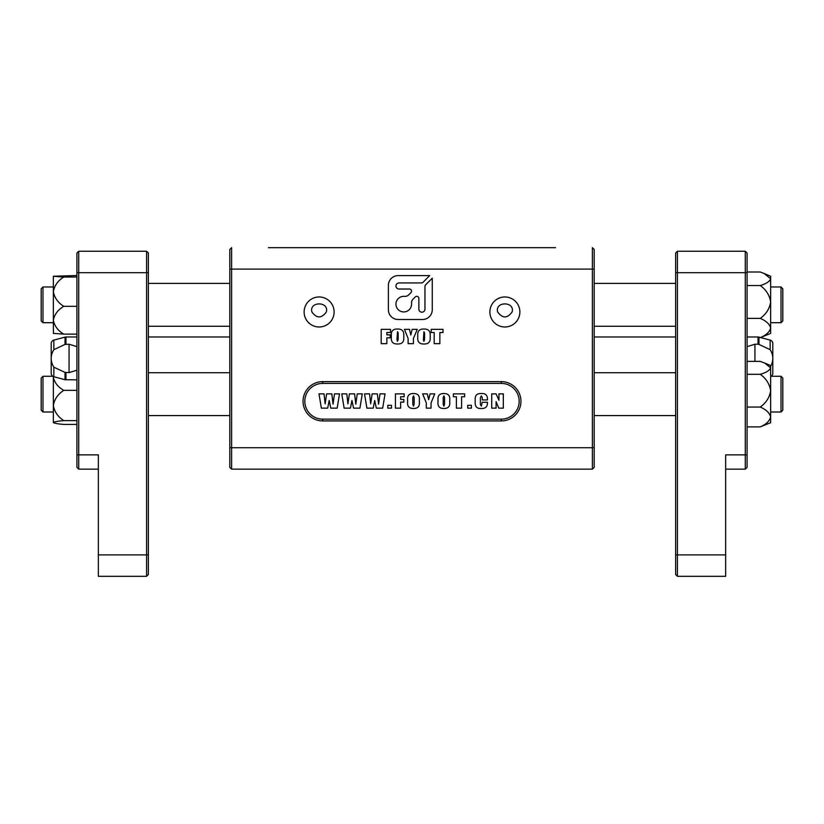 <?xml version="1.0" encoding="UTF-8"?>
<svg xmlns="http://www.w3.org/2000/svg" width="824" height="824" viewBox="0 0 824 824"><rect width="100%" height="100%" fill="white"/><g stroke="black" fill="none" stroke-linecap="round" stroke-linejoin="round"><path stroke-width="1.24" d="M268.397 247.674L555.603 247.674M304.118 311.977A15.007 15.007 0 0 0 319.125 326.984A15.007 15.007 0 0 0 334.122 311.977A15.007 15.007 0 0 0 319.125 296.97A15.007 15.007 0 0 0 304.118 311.977M326.335 311.977C321.514 318.548 316.704 318.548 311.905 311.977C308.938 301.224 329.312 301.213 326.335 311.977M489.878 311.977A15.007 15.007 0 0 0 504.875 326.984A15.007 15.007 0 0 0 519.882 311.977A15.007 15.007 0 0 0 504.875 296.97A15.007 15.007 0 0 0 489.878 311.977M512.095 311.977C507.275 318.548 502.465 318.548 497.665 311.977C494.699 301.224 515.072 301.213 512.095 311.977M501.311 381.636A19.652 19.652 0 0 1 520.953 401.288A19.652 19.652 0 0 1 501.311 420.93L322.689 420.93A19.652 19.652 0 0 1 303.047 401.288A19.652 19.652 0 0 1 322.689 381.636L501.311 381.636L501.311 383.418L322.689 383.418A17.86 17.86 0 0 0 304.829 401.288A17.86 17.86 0 0 0 322.689 419.148L501.311 419.148A17.86 17.86 0 0 0 519.172 401.288A17.86 17.86 0 0 0 501.311 383.418M411.547 291.15A2.122 2.122 0 0 0 409.425 289.028L399.001 289.028A3.049 3.049 0 0 1 395.953 285.979A3.049 3.049 0 0 1 399.001 282.931L421.363 282.931A2.441 2.441 0 0 0 423.083 282.22L429.685 275.618L398.136 275.618A9.754 9.754 0 0 0 388.382 285.372L388.382 309.752A9.754 9.754 0 0 0 398.136 319.506L422.516 319.506A9.754 9.754 0 0 0 432.27 309.752L432.27 278.203L425.668 284.805A2.441 2.441 0 0 0 424.957 286.525L424.957 309.144A3.049 3.049 0 0 1 421.909 312.193A3.049 3.049 0 0 1 418.86 309.144L418.86 298.463A2.122 2.122 0 0 0 415.234 296.959L412.978 299.225A4.872 4.872 0 0 0 411.547 302.666L411.547 304.138A7.797 7.797 0 0 1 403.75 311.936A7.797 7.797 0 0 1 395.953 304.138A7.797 7.797 0 0 1 403.75 296.341L405.223 296.341A4.872 4.872 0 0 0 408.663 294.91L410.929 292.654A2.122 2.122 0 0 0 411.547 291.15M525.599 247.674L298.401 247.674M430.21 335.306L430.21 337.706C430.447 342.012 428.346 344.102 423.897 343.989C419.519 344.072 417.469 341.97 417.747 337.706L417.747 335.306C417.469 331.042 419.519 328.951 423.897 329.034C428.346 328.92 430.447 331.011 430.21 335.306M403.791 335.306L403.791 337.706C404.028 342.012 401.927 344.102 397.477 343.989C393.099 344.072 391.05 341.97 391.328 337.706L391.328 335.306C391.05 331.042 393.099 328.951 397.477 329.034C401.927 328.92 404.028 331.011 403.791 335.306M231.606 469.155L229.814 467.373L229.814 249.466L231.606 247.674L231.606 469.155L592.394 469.155L592.394 247.674L594.186 249.466L594.186 467.373L592.394 469.155M381.193 343.649L381.193 329.363L390.504 329.363L390.504 332.515L386.847 332.515L386.847 334.843L390.174 334.843L390.174 337.84L386.847 337.84L386.847 343.649L381.193 343.649M412.185 329.363L417.253 329.363L413.432 338.427L413.432 343.649L408.117 343.649L408.117 338.468L404.46 329.363L409.518 329.363L410.805 335.018L412.185 329.363M431.209 329.363L443.003 329.363L443.003 332.515L439.851 332.515L439.851 343.649L434.197 343.649L434.197 332.515L431.209 332.515L431.209 329.363M398.147 339.581L398.147 333.061L397.508 331.691L396.983 339.684L397.467 341.321L398.147 339.581M424.566 339.581L424.566 333.061L423.927 331.691L423.402 339.684L423.886 341.321L424.566 339.581M146.579 251.248L148.372 253.03L148.372 574.534L146.579 576.326L98.355 576.326L98.355 554.892L146.579 554.892L146.579 251.248L78.713 251.248L78.713 469.155L76.92 467.373L76.92 253.03L78.713 251.248L76.92 253.03M76.92 454.869L98.355 454.869L98.355 554.892M98.355 469.155L78.713 469.155L76.92 467.373M146.579 576.326L146.579 554.892L148.372 554.892M677.421 251.248L677.421 554.892L725.645 554.892L725.645 576.326L677.421 576.326L675.629 574.534L675.629 253.03L677.421 251.248L745.287 251.248L747.08 253.03L747.08 467.373L745.287 469.155L725.645 469.155M745.287 469.155L745.287 251.248L747.08 253.03M725.645 554.892L725.645 454.869L747.08 454.869M675.629 554.892L677.421 554.892L677.421 576.326M747.08 374.302L760.222 374.302C766.062 378.401 769.534 383.86 770.656 390.679L770.656 416.975C769.554 421.095 766.083 424.401 760.222 426.894L770.656 422.712L770.656 416.975C769.534 412.845 766.062 409.538 760.222 407.056L747.08 407.056M747.08 426.894L760.222 426.894M747.08 361.386L760.222 361.386L764.806 363.085L770.656 367.844L770.656 390.679C769.554 397.477 766.083 402.936 760.222 407.056M764.806 363.085L770.656 365.557L770.656 367.844C769.534 370.532 766.062 372.685 760.222 374.302M76.92 424.422L63.778 424.422C57.938 423.948 54.466 423.32 53.344 422.527C54.446 421.744 57.917 421.105 63.778 420.631C57.938 416.841 54.466 411.794 53.344 405.49C54.446 399.207 57.917 394.16 63.778 390.349C57.927 387.023 54.456 382.604 53.344 377.104L53.344 422.712M76.92 390.349L63.778 390.349M76.92 420.631L63.778 420.631M76.92 275.535L53.344 276.256L53.344 291.675C54.466 285.578 57.938 280.696 63.778 277.029L53.344 276.287M76.92 277.029L63.778 277.029M63.778 306.322C57.927 302.645 54.456 297.763 53.344 291.675L53.344 320.227C54.446 314.459 57.917 309.824 63.778 306.322L76.92 306.322M76.92 334.132L63.778 334.132C57.938 330.651 54.466 326.016 53.344 320.227L53.416 333.442M53.344 333.38L63.778 334.132M747.08 272.002L760.222 272.002L764.136 273.496L770.656 278.769C769.544 281.592 766.073 283.847 760.222 285.547C766.062 289.657 769.534 295.126 770.656 301.965C769.554 308.773 766.083 314.243 760.222 318.383C766.062 320.793 769.534 324.007 770.656 328.024C769.554 332.021 766.083 335.234 760.222 337.665M747.08 285.547L760.222 285.547M760.583 337.541L770.656 333.411L770.656 276.256L764.136 273.496M747.08 318.383L760.222 318.383M42.982 322.689L41.2 320.907L41.2 288.761L42.982 286.968L42.982 322.689L53.344 322.689M781.018 286.968L782.8 288.761L782.8 320.907L781.018 322.689L781.018 286.968L770.656 286.968M428.655 399.661L430.066 393.872L434.732 393.872L431.034 402.988L431.034 408.158L426.327 408.158L426.327 402.988L422.63 393.872L427.296 393.872L428.655 399.661M413.483 393.532C417.747 393.512 419.704 395.592 419.364 399.784L419.364 402.246C419.704 406.448 417.747 408.529 413.483 408.498C409.219 408.529 407.252 406.448 407.602 402.246L407.602 399.784C407.252 395.592 409.219 393.501 413.483 393.532M333.04 404.182L334.472 393.872L339.519 393.872L337.16 408.158L330.805 408.158L329.178 400.505L327.684 408.158L321.37 408.158L319.001 393.872L324.048 393.872L325.14 403.842L326.623 393.872L331.825 393.872L333.04 404.182M355.803 404.182L357.235 393.872L362.272 393.872L359.923 408.158L353.568 408.158L351.941 400.505L350.447 408.158L344.133 408.158L341.764 393.872L346.811 393.872L347.903 403.842L349.386 393.872L354.588 393.872L355.803 404.182M378.566 404.182L379.998 393.872L385.035 393.872L382.676 408.158L376.331 408.158L374.704 400.505L373.21 408.158L366.896 408.158L364.527 393.872L369.574 393.872L370.666 403.842L372.149 393.872L377.351 393.872L378.566 404.182M387.795 408.158L387.795 405.305L391.493 405.305L391.493 408.158L387.795 408.158M400.639 408.158L395.427 408.158L395.427 393.872L404.172 393.872L404.172 396.735L400.639 396.735L400.639 399.424L403.832 399.424L403.832 402.112L400.639 402.112L400.639 408.158M443.878 393.532C448.143 393.512 450.1 395.592 449.76 399.784L449.76 402.246C450.1 406.448 448.143 408.529 443.878 408.498C439.604 408.529 437.647 406.448 437.987 402.246L437.987 399.784C437.647 395.592 439.604 393.501 443.878 393.532M453.354 396.735L453.354 393.872L464.623 393.872L464.623 396.735L461.594 396.735L461.594 408.158L456.383 408.158L456.383 396.735L453.354 396.735M467.713 408.158L467.713 405.305L471.41 405.305L471.41 408.158L467.713 408.158M481.226 393.532C485.171 393.254 487.242 394.933 487.447 398.6L487.447 399.928L482.236 399.928L482.236 397.477L481.35 395.891L480.392 397.662L480.392 404.429L481.319 406.139L482.236 402.277L487.447 402.277L487.447 402.854C487.458 406.737 485.439 408.611 481.381 408.498C477.312 408.766 475.242 406.963 475.18 403.101L475.18 398.898C475.221 395.149 477.24 393.357 481.226 393.532M498.942 400.31L498.942 393.872L503.32 393.872L503.32 408.158L498.778 408.158L496.089 401.669L496.089 408.158L491.722 408.158L491.722 393.872L496.089 393.872L498.942 400.31M414.153 404.172L414.153 397.477L413.504 395.891L412.803 397.477L412.803 404.275L413.473 406.139L414.153 404.172M444.548 404.172L444.548 397.477L443.899 395.891L443.199 397.477L443.199 404.275L443.868 406.139L444.548 404.172M42.982 412L41.2 410.218L41.2 378.062L42.982 376.28L42.982 412L53.344 412M781.018 376.28L782.8 378.062L782.8 410.218L781.018 412L781.018 376.28L770.656 376.28M69.061 372.592L65.034 372.407L53.848 367.195L53.848 376.733A3.574 3.574 0 0 1 51.201 373.282L51.201 343.557A3.574 3.574 0 0 1 53.848 340.106L53.848 349.644L65.034 344.422L69.061 344.236L69.061 372.592L76.92 370.213M76.92 336.985L65.961 336.985A3.574 3.574 0 0 0 65.034 337.109L65.034 344.422M53.848 376.733L65.034 379.73L65.034 372.407M76.92 379.854L65.034 379.73M229.814 336.985L148.372 336.985M76.92 346.626L69.061 344.236M53.848 367.195C50.305 361.314 50.305 355.463 53.848 349.644M770.152 367.195C773.695 361.314 773.695 355.463 770.152 349.644L770.152 340.106A3.574 3.574 0 0 1 772.799 343.557L772.799 373.282A3.574 3.574 0 0 1 771.171 376.28M758.039 336.985A3.574 3.574 0 0 1 758.966 337.109L758.966 344.422L758.039 344.236L758.039 336.985L747.08 336.985M747.08 346.626L754.939 344.236L758.039 344.236M594.186 336.985L675.629 336.985M770.152 349.644L758.966 344.422M594.186 269.108L229.814 269.108M229.814 447.72L594.186 447.72M322.689 420.93L322.689 419.148M501.311 419.148L501.311 420.93M322.689 381.636L322.689 383.418M148.372 272.682L76.92 272.682M747.08 272.682L675.629 272.682M65.961 336.985L65.961 344.236M65.961 372.592L65.961 379.854M754.939 344.236L754.939 361.386M42.982 286.968L53.344 286.968M148.372 283.394L229.814 283.394M594.186 283.394L675.629 283.394M148.372 326.263L229.814 326.263M594.186 326.263L675.629 326.263M781.018 322.689L770.656 322.689M42.982 376.28L52.829 376.28M781.018 412L770.656 412M675.629 415.574L594.186 415.574M229.814 415.574L148.372 415.574M675.629 372.706L594.186 372.706M229.814 372.706L148.372 372.706M53.848 340.106L65.034 337.109M770.152 340.106L758.966 337.109"/></g></svg>
